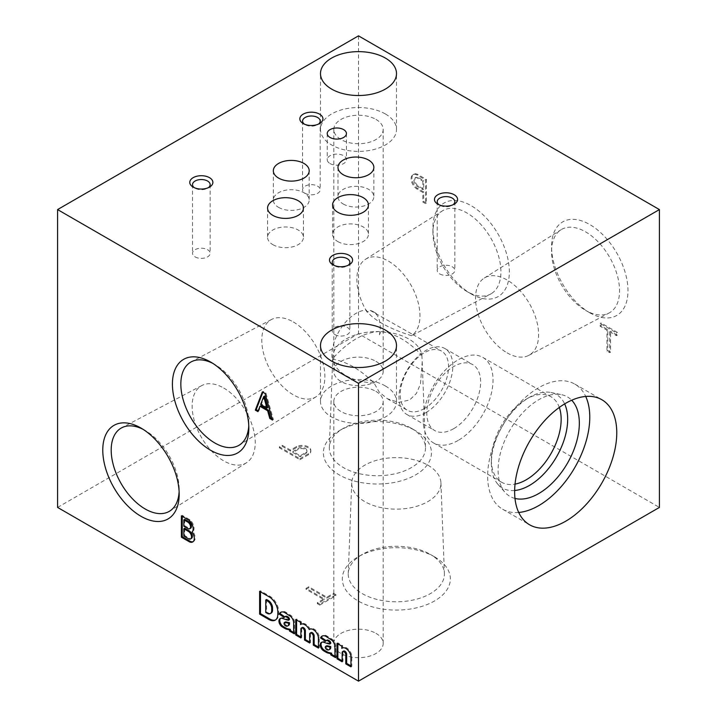 <?xml version="1.0" encoding="UTF-8"?>
<svg xmlns="http://www.w3.org/2000/svg" width="717" height="717" viewBox="0 0 717 717"><rect width="100%" height="100%" fill="white"/><g stroke="black" fill="none" stroke-linecap="round" stroke-linejoin="round"><path stroke-width="0.54" stroke-dasharray="3.58 2.69" d="M366.244 310.049L367.095 312.083L370.205 310.434A34.165 19.726 -60 0 1 373.172 311.635A34.165 19.726 -60 0 1 379.463 334.803L379.338 331.577C363.904 332.276 348.399 341.22 332.84 358.419L332.724 361.789A34.165 19.726 -60 0 1 340.593 328.78A34.165 19.726 -60 0 1 366.244 310.049C371.908 319.576 390.308 329.094 411.522 335.69A44.615 25.758 -120 0 0 417.339 299.688A44.615 25.758 -120 0 0 388.417 261.113A44.615 25.758 -120 0 0 365.625 259.204A44.615 25.758 -120 0 0 367.095 312.083M411.415 428.327L411.415 428.327A48.075 27.757 180 0 1 425.486 447.336A48.075 27.757 180 0 1 377.411 475.712A48.075 27.757 180 0 1 329.345 447.336A48.075 27.757 180 0 1 343.416 428.327A48.075 27.757 180 0 1 411.415 428.327L415.627 430.756A54.035 31.198 180 0 1 415.627 474.878A54.035 31.198 180 0 1 339.204 474.878A54.035 31.198 180 0 1 339.204 430.756A54.035 31.198 180 0 1 415.627 430.756L411.415 428.327M380.808 331.63A44.615 25.758 180 0 1 408.959 339.096A44.615 25.758 180 0 1 421.901 355.354C408.457 341.22 394.762 333.306 380.808 331.63L379.463 334.803M374.023 382.995A44.615 25.758 180 0 1 332.93 359.271C346.365 361.431 360.068 369.345 374.023 382.995L379.203 392.056L387.359 398.733L398.562 402.389L409.613 400.023L416.407 393.454L420.485 384.025L422.214 361.879L421.901 355.354M332.724 361.789L332.93 359.271M332.84 358.419A44.615 25.758 180 0 1 332.813 356.743A44.615 25.758 180 0 1 379.338 331.577M518.714 512.467A72.22 41.703 -60 0 1 502.599 509.204A72.22 41.703 -60 0 1 502.599 425.808A72.22 41.703 -60 0 1 574.819 384.106A72.22 41.703 -60 0 1 585.699 396.438M514.985 498.432A57.45 33.17 -60 0 1 505.064 492.373A57.45 33.17 -60 0 1 509.984 430.075A57.45 33.17 -60 0 1 561.465 394.664A57.45 33.17 -60 0 1 571.682 400.229M514.645 490.509A53.963 31.154 -60 0 1 497.903 484.28A53.963 31.154 -60 0 1 491.351 463.379A53.963 31.154 -60 0 1 529.505 397.281L529.505 397.281A53.963 31.154 -60 0 1 550.889 392.504A53.963 31.154 -60 0 1 564.655 403.895M559.305 407.426A49.365 28.501 120 0 0 550.934 396.716A49.365 28.501 120 0 0 526.251 399.163L526.251 399.163A49.365 28.501 120 0 0 491.351 459.624A49.365 28.501 120 0 0 501.568 482.218A49.365 28.501 120 0 0 515.039 484.118M526.251 399.163L529.505 397.281L526.251 399.163M458.145 440.453A49.365 28.501 -60 0 1 433.462 442.9A49.365 28.501 -60 0 1 433.462 385.898A49.365 28.501 -60 0 1 482.828 357.398A49.365 28.501 -60 0 1 490.392 396.949A49.365 28.501 -60 0 1 458.145 440.453M453.718 428.658A38.055 21.976 -60 0 1 434.69 430.55A38.055 21.976 -60 0 1 434.69 386.606A38.055 21.976 -60 0 1 472.745 364.63A38.055 21.976 -60 0 1 478.58 395.13A38.055 21.976 -60 0 1 453.718 428.658M425.907 412.607A38.055 21.976 -60 0 1 406.88 414.489A38.055 21.976 -60 0 1 406.88 370.546A38.055 21.976 -60 0 1 444.934 348.57A38.055 21.976 -60 0 1 450.769 379.069A38.055 21.976 -60 0 1 425.907 412.607M424.383 408.547A34.165 19.726 -60 0 1 407.301 410.241A34.165 19.726 -60 0 1 407.301 370.788A34.165 19.726 -60 0 1 441.466 351.061A34.165 19.726 -60 0 1 446.7 378.442A34.165 19.726 -60 0 1 424.383 408.547M343.237 203.995A17.934 10.352 0 0 0 362.784 206.245A17.934 10.352 0 0 0 373.853 196.682A17.934 10.352 0 0 0 355.919 186.321A17.934 10.352 0 0 0 337.985 196.682A17.934 10.352 0 0 0 343.237 203.995M299.912 459.687L308.534 454.712A8.631 4.983 0 0 0 310.802 451.343A8.631 4.983 0 0 0 305.845 446.834A8.631 4.983 0 0 0 296.677 447.498L290.439 451.074L282.131 446.279L279.406 447.847L299.912 459.687L299.912 458.701L308.534 453.718A8.631 4.983 0 0 0 310.802 450.357A8.631 4.983 0 0 0 305.845 445.849A8.631 4.983 0 0 0 296.677 446.503L290.439 450.079L282.131 445.284L279.406 446.861L299.912 458.701M375.95 633.344A24.683 14.25 180 0 1 383.183 643.427A24.683 14.25 180 0 1 358.5 657.677A24.683 14.25 180 0 1 333.817 643.427A24.683 14.25 180 0 1 349.054 630.261A24.683 14.25 180 0 1 375.95 633.344M375.95 361.332A24.683 14.25 180 0 1 383.183 371.406A24.683 14.25 180 0 1 358.5 385.656A24.683 14.25 180 0 1 333.817 371.406A24.683 14.25 180 0 1 349.054 358.24A24.683 14.25 180 0 1 375.95 361.332M434.538 556.84L434.538 556.84A54.035 31.198 180 0 1 434.538 600.954A54.035 31.198 180 0 1 358.124 600.954A54.035 31.198 180 0 1 358.124 556.84A54.035 31.198 180 0 1 434.538 556.84L430.325 554.402A48.075 27.757 180 0 1 444.397 573.421A48.075 27.757 180 0 1 396.331 601.787A48.075 27.757 180 0 1 348.265 573.421A48.075 27.757 180 0 1 362.336 554.402A48.075 27.757 180 0 1 430.325 554.402L434.538 556.84M57.584 507.421L358.5 333.683L659.416 507.421M319.773 605.076L336.022 595.702L333.584 594.294L326.844 598.184L308.776 587.752L306.042 589.329L324.12 599.762L317.335 603.669L319.773 605.076L319.773 604.09L336.022 594.707L336.022 595.702M491.817 293.325A48.075 27.757 -120 0 0 490.249 237.13A48.075 27.757 -120 0 0 442.353 210.906A48.075 27.757 -120 0 0 432.925 232.595A48.075 27.757 -120 0 0 466.919 291.478L466.919 291.478A48.075 27.757 -120 0 0 490.419 294.158A48.075 27.757 -120 0 0 491.817 293.325M370.205 310.434L412.831 334.534L411.522 335.69M305.845 453.449A5.198 3.002 0 0 0 306.966 451.593A5.198 3.002 0 0 0 303.757 448.815A5.198 3.002 0 0 0 298.093 449.469L292.877 452.481L300.199 456.711L305.845 453.449L305.845 452.454A5.198 3.002 0 0 0 306.966 450.599A5.198 3.002 0 0 0 303.757 447.829A5.198 3.002 0 0 0 298.093 448.475L292.877 451.486L300.199 455.716L305.845 452.454M292.877 451.486L292.877 452.481M300.199 455.716L300.199 456.711M279.406 446.861L279.406 447.847M282.131 445.284L282.131 446.279M290.439 450.079L290.439 451.074M296.677 446.503L296.677 447.498M308.534 453.718L308.534 454.712M184.708 519.332L184.708 525.731L189.297 528.375A4.015 2.312 -120 0 0 190.579 528.268M184.708 528.259L184.708 535.59L189.88 538.557A4.544 2.626 -120 0 0 191.421 538.458M193.124 541.667A7.681 4.436 -120 0 0 193.572 541.46A7.681 4.436 -120 0 0 192.891 531.53A7.779 4.49 -120 0 0 189.996 519.834L182.252 515.362L182.252 516.357M189.297 528.375L188.437 528.877M184.708 525.731L183.848 526.224M189.88 538.557L189.019 539.05M184.708 535.59L183.848 536.083M192.891 531.53L192.031 532.023M182.252 515.362L181.392 515.864M189.996 519.834L189.136 520.336M264.591 396.053L261.481 403.958L267.755 407.579M272.191 418.862L273.383 419.553L265.917 392.988L263.202 391.419L262.888 392.226M258.192 410.787L258.738 411.101L260.782 405.795M261.481 403.958L260.621 404.451M273.383 419.553L272.523 420.054M258.738 411.101L257.878 411.594M263.202 391.419L262.341 391.912M265.917 392.988L265.057 393.481M609.692 331.756L609.692 352.621L606.967 351.052L606.967 330.178L600.183 326.262L600.183 323.457L616.432 332.831L616.432 335.646L609.692 331.756L610.552 331.263L610.552 352.128L607.819 350.55L607.819 329.686L601.043 325.769L601.043 322.955L617.292 332.338L617.292 335.153L610.552 331.263M616.432 335.646L617.292 335.153M616.432 332.831L617.292 332.338M600.183 323.457L601.043 322.955M600.183 326.262L601.043 325.769M606.967 330.178L607.819 329.686M606.967 351.052L607.819 350.55M609.692 352.621L610.552 352.128M422.833 181.186L422.833 189.647L417.617 186.635A5.198 3.002 60 0 1 414.22 182.046A5.198 3.002 60 0 1 415.018 177.888A5.198 3.002 60 0 1 417.186 177.924L422.833 181.186L423.693 180.684L423.693 189.145L418.477 186.133A5.198 3.002 60 0 1 415.08 181.553A5.198 3.002 60 0 1 415.878 177.395A5.198 3.002 60 0 1 418.047 177.431L423.693 180.684M425.557 203.628L422.833 202.051L422.833 192.452L416.622 188.84A8.631 4.983 60 0 1 411.459 181.231A8.631 4.983 60 0 1 412.893 174.688A8.631 4.983 60 0 1 416.935 174.966L425.557 179.949L425.557 203.628L426.418 203.135L423.693 201.558L423.693 191.959L417.482 188.347A8.631 4.983 60 0 1 412.32 180.738A8.631 4.983 60 0 1 413.754 174.195A8.631 4.983 60 0 1 417.796 174.473L426.418 179.456L426.418 203.135M422.833 189.647L423.693 189.145M417.186 177.924L418.047 177.431M425.557 179.949L426.418 179.456M416.935 174.966L417.796 174.473M416.622 188.84L417.482 188.347M422.833 192.452L423.693 191.959M422.833 202.051L423.693 201.558M266.599 599.502L266.599 611.986L268.561 613.116A6.686 3.863 -120 0 0 271.169 613.089M275.624 619.882A12.467 7.197 -120 0 0 276.063 619.658A12.467 7.197 -120 0 0 278.644 614.352L278.68 612.067A12.467 7.197 -120 0 0 270.847 596.84L260.486 590.808L260.486 591.803M268.561 613.116L267.701 613.609M266.599 611.986L265.738 612.479M278.68 612.067L277.82 612.56M270.847 596.84L269.986 597.333M278.644 614.352L277.784 614.854M260.486 590.808L259.626 591.31M285.303 622.015A1.945 1.12 -120 0 0 284.909 622.723L284.909 622.974A1.819 1.049 -120 0 0 286.361 625.287L286.782 625.529A4.867 2.805 -120 0 0 288.557 625.466M293.916 632.591L295.153 633.308A7.295 4.212 -120 0 1 294.508 630.162L294.508 622.553A6.077 3.513 -120 0 0 291.452 615.849L285.366 611.942A8.631 4.983 -120 0 0 281.602 611.807A8.631 4.983 -120 0 0 281.198 612.094M284.792 616.844L284.201 617.525M285.617 616.36A3.522 2.034 -120 0 0 285.061 617.032M280.186 618.547L281.046 618.054A6.319 3.648 -120 0 1 283.376 617.982L287.141 619.237A21.232 12.261 -120 0 0 289.498 619.721M286.782 625.529L285.922 626.022M286.361 625.287L285.509 625.789M284.909 622.723L284.049 623.216M290.412 614.989L289.551 615.482M291.452 615.849L290.591 616.351M294.508 622.553L293.647 623.046M294.508 630.162L293.647 630.664M295.153 633.308L294.293 633.801M283.376 617.982L282.516 618.475M287.141 619.237L286.28 619.73M285.366 611.942L284.506 612.443M286.719 612.641L285.868 613.143M318.447 647.101L319.307 647.603L319.289 637.144A7.295 4.212 -120 0 0 315.883 630.449A7.295 4.212 -120 0 0 310.676 628.719L310.085 629.078A8.021 4.634 -120 0 0 301.723 623.817A8.021 4.634 -120 0 0 301.382 624.05L301.382 621.8L296.596 619.04L296.596 620.035M300.88 636.965L301.74 637.458L301.74 628.379L300.88 628.881M302.251 627.527A2.608 1.506 -120 0 0 301.74 628.379M309.663 642.038L310.524 642.531L310.524 633.452L309.663 633.953M311.044 632.573A2.608 1.506 -120 0 0 310.524 633.452M319.289 637.144L318.429 637.637M310.676 628.719L309.816 629.212M319.307 647.603L318.447 648.096M310.524 642.531L309.663 643.024M301.74 637.458L300.88 637.951M296.596 619.04L295.736 619.542M301.382 621.8L300.522 622.302M326.576 645.847A1.945 1.12 -120 0 0 326.181 646.555L326.181 646.797A1.819 1.049 -120 0 0 327.633 649.118L328.045 649.351A4.867 2.805 -120 0 0 329.82 649.288M335.18 656.422L336.416 657.13A7.295 4.212 -120 0 1 335.78 653.994L335.78 646.375A6.077 3.513 -120 0 0 332.715 639.681L326.629 635.773A8.631 4.983 -120 0 0 322.874 635.638A8.631 4.983 -120 0 0 322.462 635.925M326.065 640.666L325.473 641.348M326.889 640.191A3.522 2.034 -120 0 0 326.334 640.855M321.458 642.378L322.318 641.876A6.319 3.648 -120 0 1 324.649 641.805L328.404 643.059A21.232 12.261 -120 0 0 330.77 643.552M328.045 649.351L327.185 649.853M327.633 649.118L326.773 649.611M326.181 646.555L325.321 647.048M331.675 638.811L330.815 639.313M332.715 639.681L331.854 640.173M335.78 646.375L334.92 646.868M335.78 653.994L334.92 654.487M336.416 657.13L335.556 657.632M324.649 641.805L323.788 642.298M328.404 643.059L327.552 643.552M326.629 635.773L325.769 636.266M327.992 636.472L327.131 636.965M350.936 665.86L351.796 666.353L351.796 655.903A7.295 4.212 -120 0 0 348.292 649.154A7.295 4.212 -120 0 0 343.049 647.585A7.295 4.212 -120 0 0 342.645 647.872L342.645 645.632L337.868 642.871L337.868 643.857M342.143 660.787L343.004 661.28L343.004 652.255L342.143 652.748M343.542 651.063A2.581 1.488 -120 0 0 343.004 652.255M351.796 666.353L350.936 666.855M343.004 661.28L342.143 661.782M337.868 642.871L337.008 643.364M342.645 645.632L341.785 646.125M351.796 655.903L350.936 656.405M375.95 391.41A24.683 14.25 180 0 1 383.183 401.484A24.683 14.25 180 0 1 358.5 415.735A24.683 14.25 180 0 1 333.817 401.484A24.683 14.25 180 0 1 349.054 388.318A24.683 14.25 180 0 1 375.95 391.41M385.37 385.97A38.001 21.94 180 0 1 396.501 401.484A38.001 21.94 180 0 1 358.5 423.424A38.001 21.94 180 0 1 320.499 401.484A38.001 21.94 180 0 1 343.963 381.22A38.001 21.94 180 0 1 385.37 385.97M375.95 119.389A24.683 14.25 180 0 1 383.183 129.472A24.683 14.25 180 0 1 358.5 143.723A24.683 14.25 180 0 1 333.817 129.472A24.683 14.25 180 0 1 349.054 116.306A24.683 14.25 180 0 1 375.95 119.389M385.37 113.958A38.001 21.94 180 0 1 396.501 129.472A38.001 21.94 180 0 1 358.5 151.404A38.001 21.94 180 0 1 320.499 129.472A38.001 21.94 180 0 1 343.963 109.199A38.001 21.94 180 0 1 385.37 113.958M438.956 204.73A8.81 5.082 0 0 0 439.799 205.295L437.854 204.175L439.799 205.295A8.81 5.082 0 0 0 452.257 205.295A8.81 5.082 0 0 0 453.09 204.73M439.799 273.957A8.81 5.082 0 0 0 449.398 275.059A8.81 5.082 0 0 0 454.829 270.363A8.81 5.082 0 0 0 446.028 265.272A8.81 5.082 0 0 0 437.218 270.363A8.81 5.082 0 0 0 439.799 273.957M304.322 124.122A8.81 5.082 0 0 0 305.155 124.677L303.219 123.557L305.155 124.677A8.81 5.082 0 0 0 317.613 124.677A8.81 5.082 0 0 0 318.456 124.122M305.155 193.339A8.81 5.082 0 0 0 314.754 194.441A8.81 5.082 0 0 0 320.194 189.745A8.81 5.082 0 0 0 311.384 184.663A8.81 5.082 0 0 0 302.574 189.745A8.81 5.082 0 0 0 305.155 193.339M194.271 187.657A8.81 5.082 0 0 0 195.105 188.213L193.169 187.101L195.105 188.213A8.81 5.082 0 0 0 207.563 188.213A8.81 5.082 0 0 0 208.405 187.657M195.105 256.883A8.81 5.082 0 0 0 204.703 257.986A8.81 5.082 0 0 0 210.144 253.28A8.81 5.082 0 0 0 201.334 248.199A8.81 5.082 0 0 0 192.523 253.28A8.81 5.082 0 0 0 195.105 256.883M333.979 265.344A8.81 5.082 0 0 0 334.821 265.899L332.876 264.779L334.821 265.899A8.81 5.082 0 0 0 347.279 265.899A8.81 5.082 0 0 0 348.112 265.344M334.821 334.561A8.81 5.082 0 0 0 344.42 335.664A8.81 5.082 0 0 0 349.86 330.967A8.81 5.082 0 0 0 341.05 325.877A8.81 5.082 0 0 0 332.24 330.967A8.81 5.082 0 0 0 334.821 334.561M330.044 163.566A9.608 5.548 0 0 0 340.512 164.776A9.608 5.548 0 0 0 346.436 159.649A9.608 5.548 0 0 0 336.838 154.101A9.608 5.548 0 0 0 327.23 159.649A9.608 5.548 0 0 0 330.044 163.566M278.581 207.374A17.934 10.352 0 0 0 298.129 209.624A17.934 10.352 0 0 0 309.197 200.052A17.934 10.352 0 0 0 291.263 189.7A17.934 10.352 0 0 0 273.329 200.052A17.934 10.352 0 0 0 278.581 207.374M337.824 241.575A17.934 10.352 0 0 0 357.371 243.816A17.934 10.352 0 0 0 368.439 234.253A17.934 10.352 0 0 0 350.505 223.901A17.934 10.352 0 0 0 332.571 234.253A17.934 10.352 0 0 0 337.824 241.575M272.827 244.649A17.934 10.352 0 0 0 292.366 246.899A17.934 10.352 0 0 0 303.443 237.336A17.934 10.352 0 0 0 285.509 226.975A17.934 10.352 0 0 0 267.575 237.336A17.934 10.352 0 0 0 272.827 244.649M358.5 35.85L358.5 333.683M471.132 293.907A54.035 31.198 -120 0 0 509.339 271.851A54.035 31.198 -120 0 0 471.132 205.671A54.035 31.198 -120 0 0 432.925 227.737A54.035 31.198 -120 0 0 471.132 293.907L466.919 291.478L471.132 293.907M589.777 312.773A54.035 31.198 -120 0 0 627.984 290.717A54.035 31.198 -120 0 0 589.777 224.538A54.035 31.198 -120 0 0 551.57 246.594A54.035 31.198 -120 0 0 589.777 312.773L585.565 310.344A48.075 27.757 -120 0 0 609.065 313.015A48.075 27.757 -120 0 0 609.602 257.206A48.075 27.757 -120 0 0 560.999 229.763A48.075 27.757 -120 0 0 551.57 251.461A48.075 27.757 -120 0 0 585.565 310.344L589.777 312.773M507.071 352.836A44.615 25.758 -120 0 0 528.877 355.318A44.615 25.758 -120 0 0 536.343 319.737A44.615 25.758 -120 0 0 507.071 279.98A44.615 25.758 -120 0 0 484.271 278.062A44.615 25.758 -120 0 0 478.06 313.965A44.615 25.758 -120 0 0 507.071 352.836M212.788 363.358A48.075 27.757 60 0 1 214.831 364.46A48.075 27.757 60 0 1 214.831 364.469A48.075 27.757 60 0 1 248.826 423.353A48.075 27.757 60 0 1 248.763 425.674M214.831 364.46L210.619 362.031L214.831 364.469M293.334 321.978A44.615 25.758 60 0 1 322.336 360.839A44.615 25.758 60 0 1 316.125 396.743A44.615 25.758 60 0 1 293.334 394.825A44.615 25.758 60 0 1 264.053 355.067A44.615 25.758 60 0 1 271.519 319.486A44.615 25.758 60 0 1 293.334 321.978M143.149 429.375A48.075 27.757 60 0 1 145.192 430.487L145.192 430.487A48.075 27.757 60 0 1 179.187 489.37A48.075 27.757 60 0 1 179.125 491.692M145.192 430.487L140.98 428.049L145.192 430.487M223.686 387.996A44.615 25.758 60 0 1 252.698 426.857A44.615 25.758 60 0 1 246.478 462.761A44.615 25.758 60 0 1 223.686 460.843A44.615 25.758 60 0 1 194.415 421.085A44.615 25.758 60 0 1 201.88 385.513A44.615 25.758 60 0 1 223.686 387.996M427.879 465.181A44.615 25.758 180 0 1 440.928 482.819A44.615 25.758 180 0 1 396.331 509.151A44.615 25.758 180 0 1 351.724 482.819A44.615 25.758 180 0 1 379.714 459.489A44.615 25.758 180 0 1 427.879 465.181M336.022 594.707L333.584 593.3L326.844 597.189L308.776 586.757L306.042 588.334L324.12 598.767L317.335 602.683L317.335 603.669M317.335 602.683L319.773 604.09M324.12 598.767L324.12 599.762M306.042 588.334L306.042 589.329M308.776 586.757L308.776 587.752M326.844 597.189L326.844 598.184M333.584 593.3L333.584 594.294M298.093 448.475L298.093 449.469M417.617 186.635L418.477 186.133M284.909 622.974L284.049 623.467M326.181 646.797L325.321 647.29M332.813 356.743L329.345 447.336M422.214 361.879L425.486 447.336M343.416 428.327L339.204 430.756M502.599 509.204L529.594 524.79M574.819 384.106L601.814 399.701M497.903 484.28L505.064 492.373M550.889 392.504L561.465 394.664M491.351 459.624L491.351 463.379M433.462 442.9L501.568 482.218M482.828 357.398L550.934 396.716M406.88 414.489L434.69 430.55M444.934 348.57L472.745 364.63M412.616 335.197L490.419 294.158M365.625 259.204L442.353 210.906M306.966 451.593L306.966 450.599M310.802 451.343L310.802 450.357M192.712 541.962L193.572 541.46M415.878 177.395L415.018 177.888M413.754 174.195L412.893 174.688M275.211 620.151L276.063 619.658M280.741 612.309L281.602 611.807M300.862 624.31L301.723 623.817M322.014 636.131L322.874 635.638M342.188 648.078L343.049 647.585M383.183 643.427L383.183 401.484M333.817 643.427L333.817 401.484M396.501 401.484L396.501 345.594M320.499 401.484L320.499 345.594M383.183 371.406L383.183 129.472M333.817 371.406L333.817 129.472M396.501 129.472L396.501 73.573M320.499 129.472L320.499 73.573M452.257 205.295L454.193 204.175M437.218 201.692L437.218 270.363M454.829 201.692L454.829 270.363M317.613 124.677L319.549 123.557M302.574 121.083L302.574 189.745M320.194 121.083L320.194 189.745M207.563 188.213L209.498 187.101M192.523 184.619L192.523 253.28M210.144 184.619L210.144 253.28M347.279 265.899L349.215 264.779M332.24 262.305L332.24 330.967M349.86 262.305L349.86 330.967M327.23 133.541L327.23 159.649M346.436 133.541L346.436 159.649M273.329 170.763L273.329 200.052M309.197 170.763L309.197 200.052M332.571 204.963L332.571 234.253M368.439 204.963L368.439 234.253M267.575 208.047L267.575 237.336M303.443 208.047L303.443 237.336M337.985 167.393L337.985 196.682M373.853 167.393L373.853 196.682M551.57 251.461L551.57 246.594M528.877 355.318L609.065 313.015M484.271 278.062L560.999 229.763M432.925 232.595L432.925 227.737M248.826 423.353L248.826 428.21M271.519 319.486L191.331 361.789M316.125 396.743L239.397 445.042M179.187 489.37L179.187 494.228M201.88 385.513L121.684 427.807M246.478 462.761L169.759 511.06M351.724 482.819L348.265 573.421M440.928 482.819L444.397 573.421M362.336 554.402L358.124 556.84M387.359 398.733L407.301 410.241M373.172 311.635L376.165 313.365M412.831 334.534L441.466 351.061"/><path stroke-width="1.08" d="M585.699 396.438A72.22 41.703 -60 0 1 538.709 505.628A72.22 41.703 -60 0 1 518.714 512.467M565.704 521.214A72.22 41.703 -60 0 1 529.594 524.79A72.22 41.703 -60 0 1 529.594 441.394A72.22 41.703 -60 0 1 601.814 399.701A72.22 41.703 -60 0 1 612.883 457.571A72.22 41.703 -60 0 1 565.704 521.214M571.682 400.229A57.45 33.17 -60 0 1 574.864 447.184A57.45 33.17 -60 0 1 538.709 493.565A57.45 33.17 -60 0 1 514.985 498.432M564.655 403.895A53.963 31.154 -60 0 1 529.505 485.409A53.963 31.154 -60 0 1 514.645 490.509M515.039 484.118A49.365 28.501 120 0 0 526.251 479.772A49.365 28.501 120 0 0 559.305 407.426M358.5 681.15L659.416 507.421L659.416 209.579L358.5 35.85L57.584 209.579L57.584 507.421L358.5 681.15L358.5 383.317L57.584 209.579M189.718 528.761L190.579 528.268A4.015 2.312 -120 0 0 191.278 525.373A4.015 2.312 -120 0 0 189.073 521.851L184.708 519.332L183.848 519.834L183.848 526.224L188.437 528.877A4.015 2.312 -120 0 0 189.718 528.761A4.015 2.312 -120 0 0 190.417 525.866A4.015 2.312 -120 0 0 188.213 522.352L183.848 519.834M190.561 538.951L191.421 538.458A4.544 2.626 -120 0 0 192.201 535.115A4.544 2.626 -120 0 0 189.62 531.118L184.708 528.259L183.848 528.752L183.848 536.083L189.019 539.05A4.544 2.626 -120 0 0 190.561 538.951A4.544 2.626 -120 0 0 191.34 535.608A4.544 2.626 -120 0 0 188.759 531.611L183.848 528.752M182.252 516.357L182.252 536.701L190.489 541.46A7.681 4.436 -120 0 0 193.124 541.667M189.073 521.851L188.213 522.352M189.62 531.118L188.759 531.611M190.489 541.46L189.629 541.953A7.681 4.436 -120 0 0 192.712 541.962A7.681 4.436 -120 0 0 192.031 532.023A7.779 4.49 -120 0 0 189.136 520.336L181.392 515.864L181.392 537.203L189.629 541.953M182.252 536.701L181.392 537.203M266.894 408.072L267.755 407.579L264.591 396.053L263.731 396.546L260.621 404.451L266.894 408.072L263.731 396.546M262.888 392.226L256.184 409.622L258.192 410.787M256.184 409.622L255.324 410.124L257.878 411.594L259.921 406.297L260.782 405.795L268.49 410.249L270.659 417.984L272.191 418.862M270.659 417.984L269.798 418.477L272.523 420.054L265.057 393.481L262.341 391.912L255.324 410.124M268.49 410.249L267.629 410.742L269.798 418.477M259.921 406.297L267.629 410.742M270.309 613.582L271.169 613.089A6.686 3.863 -120 0 0 272.55 609.943L272.532 608.374A6.077 3.513 -120 0 0 268.705 600.738L266.599 599.502L265.738 600.004L265.738 612.479L267.701 613.609A6.686 3.863 -120 0 0 270.309 613.582A6.686 3.863 -120 0 0 271.689 610.436L271.671 608.867A6.077 3.513 -120 0 0 267.844 601.24L265.738 600.004M260.486 591.803L260.486 613.644L269.977 619.121A12.467 7.197 -120 0 0 275.624 619.882M268.705 600.738L267.844 601.24M272.532 608.374L271.671 608.867M277.82 612.56A12.467 7.197 -120 0 0 269.986 597.333L259.626 591.31L259.626 614.137L269.117 619.622A12.467 7.197 -120 0 0 275.211 620.151A12.467 7.197 -120 0 0 277.784 614.854L277.82 612.56M269.977 619.121L269.117 619.622M260.486 613.644L259.626 614.137M287.696 625.959L288.557 625.466A4.867 2.805 -120 0 0 289.498 623.933L289.498 622.714L285.778 621.935A1.945 1.12 -120 0 0 285.303 622.015L284.443 622.517A1.945 1.12 -120 0 0 284.049 623.216L284.049 623.467A1.819 1.049 -120 0 0 285.509 625.789L285.922 626.022A4.867 2.805 -120 0 0 287.696 625.959A4.867 2.805 -120 0 0 288.637 624.435L288.637 623.207L284.918 622.428A1.945 1.12 -120 0 0 284.443 622.517M281.198 612.094A8.631 4.983 -120 0 0 280.168 613.618L284.792 616.844M280.643 618.35A6.319 3.648 -120 0 0 279.773 620.348L278.913 620.841A6.319 3.648 -120 0 1 280.186 618.547A6.319 3.648 -120 0 1 282.516 618.475L286.28 619.73A21.232 12.261 -120 0 0 288.637 620.223L289.498 619.443A2.07 1.192 -120 0 0 288.037 616.916L287.383 616.539A3.522 2.034 -120 0 0 285.617 616.36L284.757 616.862A3.522 2.034 -120 0 0 284.201 617.525L279.307 614.111L280.168 613.618M279.773 620.348L279.782 620.716A4.867 2.805 -120 0 0 282.095 625.618L282.525 625.995A36.477 21.062 -120 0 0 287.087 628.63L290.367 629.356L290.349 630.539L293.916 632.591M289.498 623.933L288.637 624.435M289.498 622.714L288.637 623.207M286.594 622.033L285.733 622.535M290.349 630.539L289.489 631.032L294.293 633.801A7.295 4.212 -120 0 1 293.647 630.664L293.647 623.046A6.077 3.513 -120 0 0 290.591 616.351L284.506 612.443A8.631 4.983 -120 0 0 280.741 612.309A8.631 4.983 -120 0 0 279.307 614.111M290.367 629.356L289.507 629.849L289.489 631.032M287.087 628.63L286.226 629.123L289.507 629.849M282.525 625.995L281.673 626.497A36.477 21.062 -120 0 0 286.226 629.123M282.095 625.618L281.234 626.111L281.673 626.497M278.913 620.841L278.922 621.218A4.867 2.805 -120 0 0 281.234 626.111M289.498 619.443L288.637 620.223M288.637 619.945A2.07 1.192 -120 0 0 287.176 617.409L286.522 617.032A3.522 2.034 -120 0 0 284.757 616.862M296.596 620.035L296.596 634.491L300.88 636.965M309.663 642.038L305.379 639.564L305.379 630.575A2.608 1.506 -120 0 0 304.151 628.119A2.608 1.506 -120 0 0 302.251 627.527L301.391 628.029A2.608 1.506 -120 0 0 300.88 628.881L300.88 637.951L295.736 634.984L296.596 634.491M318.447 647.101L314.171 644.637L314.171 635.585A2.608 1.506 -120 0 0 312.926 633.147A2.608 1.506 -120 0 0 311.044 632.573L310.183 633.075A2.608 1.506 -120 0 0 309.663 633.953L309.663 643.024L304.528 640.057L305.379 639.564M314.171 644.637L313.311 645.13L318.447 648.096L318.429 637.637A7.295 4.212 -120 0 0 315.023 630.951A7.295 4.212 -120 0 0 309.816 629.212L309.233 629.571A8.021 4.634 -120 0 0 300.862 624.31A8.021 4.634 -120 0 0 300.522 624.543L300.522 622.302L295.736 619.542L295.736 634.984M314.171 635.585L313.311 636.078L313.311 645.13M313.311 636.078A2.608 1.506 -120 0 0 312.065 633.649A2.608 1.506 -120 0 0 310.183 633.075M305.379 630.575L304.528 631.068L304.528 640.057M304.528 631.068A2.608 1.506 -120 0 0 303.291 628.612A2.608 1.506 -120 0 0 301.391 628.029M301.239 624.131L300.522 624.543M309.986 629.141L309.233 629.571M328.96 649.781L329.82 649.288A4.867 2.805 -120 0 0 330.77 647.765L330.77 646.537L327.042 645.757A1.945 1.12 -120 0 0 326.576 645.847L325.715 646.34A1.945 1.12 -120 0 0 325.321 647.048L325.321 647.29A1.819 1.049 -120 0 0 326.773 649.611L327.185 649.853A4.867 2.805 -120 0 0 328.96 649.781A4.867 2.805 -120 0 0 329.91 648.258L329.91 647.039L326.181 646.259A1.945 1.12 -120 0 0 325.715 646.34M322.462 635.925A8.631 4.983 -120 0 0 321.431 637.44L326.065 640.666M321.915 642.181A6.319 3.648 -120 0 0 321.037 644.171L320.176 644.673A6.319 3.648 -120 0 1 321.458 642.378A6.319 3.648 -120 0 1 323.788 642.298L327.552 643.552A21.232 12.261 -120 0 0 329.91 644.045L330.77 643.274A2.07 1.192 -120 0 0 329.309 640.747L328.655 640.362A3.522 2.034 -120 0 0 326.889 640.191L326.029 640.684A3.522 2.034 -120 0 0 325.473 641.348L320.58 637.933L321.431 637.44M321.037 644.171L321.055 644.547A4.867 2.805 -120 0 0 323.367 649.441L323.797 649.826A36.477 21.062 -120 0 0 328.35 652.452L331.63 653.178L331.621 654.361L335.18 656.422M330.77 647.765L329.91 648.258M330.77 646.537L329.91 647.039M327.857 645.865L326.997 646.358M331.621 654.361L330.761 654.854L335.556 657.632A7.295 4.212 -120 0 1 334.92 654.487L334.92 646.868A6.077 3.513 -120 0 0 331.854 640.173L325.769 636.266A8.631 4.983 -120 0 0 322.014 636.131A8.631 4.983 -120 0 0 320.58 637.933M331.63 653.178L330.77 653.671L330.761 654.854M328.35 652.452L327.49 652.945L330.77 653.671M323.797 649.826L322.937 650.319A36.477 21.062 -120 0 0 327.49 652.945M323.367 649.441L322.507 649.934L322.937 650.319M320.176 644.673L320.194 645.04A4.867 2.805 -120 0 0 322.507 649.934M330.77 643.274L329.91 644.045M329.91 643.767A2.07 1.192 -120 0 0 328.449 641.24L327.794 640.864A3.522 2.034 -120 0 0 326.029 640.684M337.868 643.857L337.868 658.314L342.143 660.787M350.936 665.86L346.652 663.386L346.652 654.352A2.581 1.488 -120 0 0 345.531 651.762A2.581 1.488 -120 0 0 343.542 651.063L342.681 651.565A2.581 1.488 -120 0 0 342.143 652.748L342.143 661.782L337.008 658.815L337.868 658.314M346.652 663.386L345.791 663.888L350.936 666.855L350.936 656.405A7.295 4.212 -120 0 0 347.431 649.647A7.295 4.212 -120 0 0 342.188 648.078A7.295 4.212 -120 0 0 341.785 648.374L341.785 646.125L337.008 643.364L337.008 658.815M346.652 654.352L345.791 654.854L345.791 663.888M345.791 654.854A2.581 1.488 -120 0 0 344.671 652.255A2.581 1.488 -120 0 0 342.681 651.565M342.645 647.872L341.785 648.374M385.37 330.08A38.001 21.94 180 0 1 396.501 345.594A38.001 21.94 180 0 1 358.5 367.525A38.001 21.94 180 0 1 320.499 345.594A38.001 21.94 180 0 1 343.963 325.321A38.001 21.94 180 0 1 385.37 330.08M385.37 58.059A38.001 21.94 180 0 1 396.501 73.573A38.001 21.94 180 0 1 358.5 95.513A38.001 21.94 180 0 1 320.499 73.573A38.001 21.94 180 0 1 343.963 53.309A38.001 21.94 180 0 1 385.37 58.059M437.854 204.175A11.553 6.668 0 0 0 454.193 204.175A11.553 6.668 0 0 0 454.193 194.737A11.553 6.668 0 0 0 437.854 194.737A11.553 6.668 0 0 0 437.854 204.175L437.854 204.175M453.09 204.73A8.81 5.082 0 0 0 454.829 201.692A8.81 5.082 0 0 0 446.028 196.61A8.81 5.082 0 0 0 437.218 201.692A8.81 5.082 0 0 0 438.956 204.73M303.219 123.557A11.553 6.668 0 0 0 319.549 123.557A11.553 6.668 0 0 0 319.549 114.128A11.553 6.668 0 0 0 303.219 114.128A11.553 6.668 0 0 0 303.219 123.557L303.219 123.557M318.456 124.122A8.81 5.082 0 0 0 320.194 121.083A8.81 5.082 0 0 0 311.384 116.002A8.81 5.082 0 0 0 302.574 121.083A8.81 5.082 0 0 0 304.322 124.122M193.169 187.101A11.553 6.668 0 0 0 209.498 187.101A11.553 6.668 0 0 0 209.498 177.664A11.553 6.668 0 0 0 193.169 177.664A11.553 6.668 0 0 0 193.169 187.101L193.169 187.101M208.405 187.657A8.81 5.082 0 0 0 210.144 184.619A8.81 5.082 0 0 0 201.334 179.537A8.81 5.082 0 0 0 192.523 184.619A8.81 5.082 0 0 0 194.271 187.657M332.876 264.779A11.553 6.668 0 0 0 349.215 264.779A11.553 6.668 0 0 0 349.215 255.351A11.553 6.668 0 0 0 332.876 255.351A11.553 6.668 0 0 0 332.876 264.779L332.876 264.779M348.112 265.344A8.81 5.082 0 0 0 349.86 262.305A8.81 5.082 0 0 0 341.05 257.215A8.81 5.082 0 0 0 332.24 262.305A8.81 5.082 0 0 0 333.979 265.344M330.044 137.458A9.608 5.548 0 0 0 340.512 138.659A9.608 5.548 0 0 0 346.436 133.541A9.608 5.548 0 0 0 336.838 127.993A9.608 5.548 0 0 0 327.23 133.541A9.608 5.548 0 0 0 330.044 137.458M278.581 178.085A17.934 10.352 0 0 0 298.129 180.334A17.934 10.352 0 0 0 309.197 170.763A17.934 10.352 0 0 0 291.263 160.411A17.934 10.352 0 0 0 273.329 170.763A17.934 10.352 0 0 0 278.581 178.085M337.824 212.286A17.934 10.352 0 0 0 357.371 214.535A17.934 10.352 0 0 0 368.439 204.963A17.934 10.352 0 0 0 350.505 194.612A17.934 10.352 0 0 0 332.571 204.963A17.934 10.352 0 0 0 337.824 212.286M272.827 215.369A17.934 10.352 0 0 0 292.366 217.609A17.934 10.352 0 0 0 303.443 208.047A17.934 10.352 0 0 0 285.509 197.686A17.934 10.352 0 0 0 267.575 208.047A17.934 10.352 0 0 0 272.827 215.369M343.237 174.715A17.934 10.352 0 0 0 362.784 176.956A17.934 10.352 0 0 0 373.853 167.393A17.934 10.352 0 0 0 355.919 157.041A17.934 10.352 0 0 0 337.985 167.393A17.934 10.352 0 0 0 343.237 174.715M358.5 383.317L659.416 209.579M140.98 428.049A54.035 31.198 60 0 1 140.98 428.058A54.035 31.198 60 0 1 179.187 494.228A54.035 31.198 60 0 1 140.98 516.294A54.035 31.198 60 0 1 102.773 450.115A54.035 31.198 60 0 1 140.98 428.049M210.619 362.031L210.619 362.031A54.035 31.198 60 0 1 248.826 428.21A54.035 31.198 60 0 1 210.619 450.267A54.035 31.198 60 0 1 172.412 384.097A54.035 31.198 60 0 1 210.619 362.031M248.763 425.674A48.075 27.757 60 0 1 239.397 445.042A48.075 27.757 60 0 1 190.794 417.599A48.075 27.757 60 0 1 191.331 361.789A48.075 27.757 60 0 1 212.788 363.358M179.125 491.692A48.075 27.757 60 0 1 169.759 511.06A48.075 27.757 60 0 1 121.155 483.617A48.075 27.757 60 0 1 121.684 427.807A48.075 27.757 60 0 1 143.149 429.375M272.55 609.943L271.689 610.436M285.778 621.935L284.918 622.428M287.804 628.782L286.943 629.275M279.782 620.716L278.922 621.218M288.037 616.916L287.176 617.409M287.383 616.539L286.522 617.032M327.042 645.757L326.181 646.259M329.067 652.604L328.207 653.097M321.055 644.547L320.194 645.04M329.309 640.747L328.449 641.24M328.655 640.362L327.794 640.864"/></g></svg>
